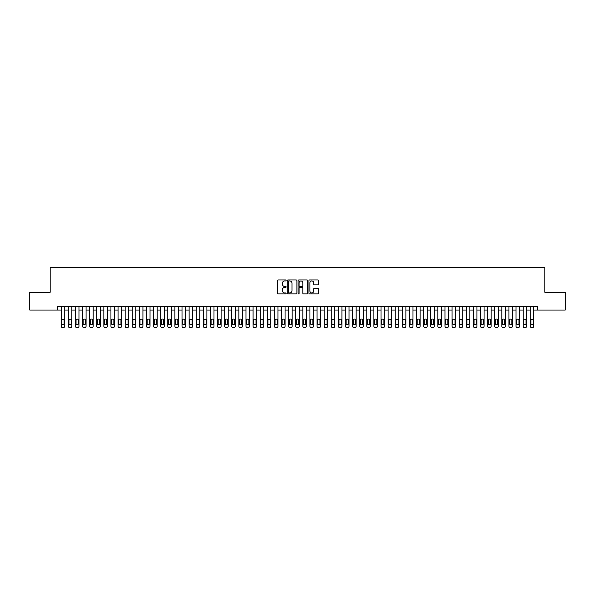 <?xml version="1.0" encoding="UTF-8"?>
<svg xmlns="http://www.w3.org/2000/svg" width="595" height="595" viewBox="0 0 595 595"><rect width="100%" height="100%" fill="white"/><g stroke="black" fill="none" stroke-linecap="round" stroke-linejoin="round"><path stroke-width="0.89" d="M286.128 280.461A0.491 0.491 0 0 0 285.645 279.97L278.229 279.97A0.699 0.699 0 0 0 277.53 280.669L277.53 293.223A0.699 0.699 0 0 0 278.229 293.923L285.645 293.923A0.491 0.491 0 0 0 286.128 293.432A0.491 0.491 0 0 0 285.645 292.948L284.685 292.948A2.231 2.231 0 0 1 282.447 290.717L282.447 289.668A2.231 2.231 0 0 1 284.685 287.437L285.645 287.437A0.491 0.491 0 0 0 286.128 286.946A0.491 0.491 0 0 0 285.645 286.455L284.685 286.455A2.231 2.231 0 0 1 282.447 284.224L282.447 283.183A2.231 2.231 0 0 1 284.685 280.944L285.645 280.944A0.491 0.491 0 0 0 286.128 280.461M317.886 284.886A0.699 0.699 0 0 0 318.585 284.194L318.585 280.669A0.699 0.699 0 0 0 317.886 279.97L309.653 279.97A0.699 0.699 0 0 0 308.961 280.669L308.961 293.223A0.699 0.699 0 0 0 309.653 293.923L317.886 293.923A0.699 0.699 0 0 0 318.585 293.223L318.585 288.969A0.699 0.699 0 0 0 317.886 288.27L314.361 288.27A0.699 0.699 0 0 0 313.669 288.969L313.669 291.081A1.867 1.867 0 0 1 311.802 292.948A1.867 1.867 0 0 1 309.936 291.081L309.936 282.811A1.867 1.867 0 0 1 311.802 280.944A1.867 1.867 0 0 1 313.669 282.811L313.669 284.194A0.699 0.699 0 0 0 314.361 284.886L317.886 284.886M57.641 310.047L29.75 310.047L29.75 292.279L50.181 292.279L50.181 267.4L544.819 267.4L544.819 292.279L565.25 292.279L565.25 310.047L537.359 310.047L537.359 306.492L57.641 306.492L57.641 310.047L61.196 310.047M296.89 280.669A0.699 0.699 0 0 0 296.191 279.97L287.958 279.97A0.699 0.699 0 0 0 287.266 280.669L287.266 293.223A0.699 0.699 0 0 0 287.958 293.923L296.191 293.923A0.699 0.699 0 0 0 296.89 293.223L296.89 280.669M298.809 279.97L307.042 279.97A0.699 0.699 0 0 1 307.734 280.669L307.734 293.223A0.699 0.699 0 0 1 307.042 293.923L303.517 293.923A0.699 0.699 0 0 1 302.818 293.223L302.818 288.129A0.699 0.699 0 0 0 302.119 287.437L299.783 287.437A0.699 0.699 0 0 0 299.084 288.129L299.084 293.432A0.491 0.491 0 0 1 298.601 293.923A0.491 0.491 0 0 1 298.11 293.432L298.11 280.669A0.699 0.699 0 0 1 298.809 279.97M64.751 306.492L64.751 326.179L64.751 310.047L68.306 310.047M71.861 306.492L71.861 326.179L71.861 310.047L75.409 310.047M78.964 306.492L78.964 326.179L78.964 310.047L82.519 310.047M86.074 306.492L86.074 326.179L86.074 310.047L89.622 310.047M93.177 306.492L93.177 326.179L93.177 310.047L96.732 310.047M100.287 306.492L100.287 326.179L100.287 310.047L103.842 310.047M107.39 306.492L107.39 326.179L107.39 310.047L110.945 310.047M114.5 306.492L114.5 326.179L114.5 310.047L118.055 310.047M121.603 306.492L121.603 326.179L121.603 310.047L125.158 310.047M128.713 306.492L128.713 326.179L128.713 310.047L132.269 310.047M135.816 306.492L135.816 326.179L135.816 310.047L139.371 310.047M142.926 306.492L142.926 326.179L142.926 310.047L146.482 310.047M150.037 306.492L150.037 326.179L150.037 310.047L153.584 310.047M157.139 306.492L157.139 326.179L157.139 310.047L160.695 310.047M164.25 306.492L164.25 326.179L164.25 310.047L167.797 310.047M171.353 306.492L171.353 326.179L171.353 310.047L174.908 310.047M178.463 306.492L178.463 326.179L178.463 310.047L182.011 310.047M185.566 306.492L185.566 326.179L185.566 310.047L189.121 310.047M192.676 306.492L192.676 326.179L192.676 310.047L196.231 310.047M199.779 306.492L199.779 326.179L199.779 310.047L203.334 310.047M206.889 306.492L206.889 326.179L206.889 310.047L210.444 310.047M213.992 306.492L213.992 326.179L213.992 310.047L217.547 310.047M221.102 306.492L221.102 326.179L221.102 310.047L224.657 310.047M228.205 306.492L228.205 326.179L228.205 310.047L231.76 310.047M235.315 306.492L235.315 326.179L235.315 310.047L238.87 310.047M242.425 306.492L242.425 326.179L242.425 310.047L245.973 310.047M249.528 306.492L249.528 326.179L249.528 310.047L253.083 310.047M256.638 306.492L256.638 326.179L256.638 310.047L260.186 310.047M263.741 306.492L263.741 326.179L263.741 310.047L267.296 310.047M270.851 306.492L270.851 326.179L270.851 310.047L274.399 310.047M277.954 306.492L277.954 326.179L277.954 310.047L281.509 310.047M285.065 306.492L285.065 326.179L285.065 310.047L288.62 310.047M292.167 306.492L292.167 326.179L292.167 310.047L295.722 310.047M299.278 306.492L299.278 326.179L299.278 310.047L302.833 310.047M306.38 306.492L306.38 326.179L306.38 310.047L309.936 310.047M313.491 306.492L313.491 326.179L313.491 310.047L317.046 310.047M320.601 306.492L320.601 326.179L320.601 310.047L324.149 310.047M327.704 306.492L327.704 326.179L327.704 310.047L331.259 310.047M334.814 306.492L334.814 326.179L334.814 310.047L338.362 310.047M341.917 306.492L341.917 326.179L341.917 310.047L345.472 310.047M349.027 306.492L349.027 326.179L349.027 310.047L352.575 310.047M356.13 306.492L356.13 326.179L356.13 310.047L359.685 310.047M363.24 306.492L363.24 326.179L363.24 310.047L366.795 310.047M370.343 306.492L370.343 326.179L370.343 310.047L373.898 310.047M377.453 306.492L377.453 326.179L377.453 310.047L381.008 310.047M384.556 306.492L384.556 326.179L384.556 310.047L388.111 310.047M391.666 306.492L391.666 326.179L391.666 310.047L395.221 310.047M398.769 306.492L398.769 326.179L398.769 310.047L402.324 310.047M405.879 306.492L405.879 326.179L405.879 310.047L409.434 310.047M412.989 306.492L412.989 326.179L412.989 310.047L416.537 310.047M420.092 306.492L420.092 326.179L420.092 310.047L423.647 310.047M427.203 306.492L427.203 326.179L427.203 310.047L430.75 310.047M434.305 306.492L434.305 326.179L434.305 310.047L437.861 310.047M441.416 306.492L441.416 326.179L441.416 310.047L444.963 310.047M448.518 306.492L448.518 326.179L448.518 310.047L452.074 310.047M455.629 306.492L455.629 326.179L455.629 310.047L459.184 310.047M462.731 306.492L462.731 326.179L462.731 310.047L466.287 310.047M469.842 306.492L469.842 326.179L469.842 310.047L473.397 310.047M476.945 306.492L476.945 326.179L476.945 310.047L480.5 310.047M484.055 306.492L484.055 326.179L484.055 310.047L487.61 310.047M491.158 306.492L491.158 326.179L491.158 310.047L494.713 310.047M498.268 306.492L498.268 326.179L498.268 310.047L501.823 310.047M505.378 306.492L505.378 326.179L505.378 310.047L508.926 310.047M512.481 306.492L512.481 326.179L512.481 310.047L516.036 310.047M519.591 306.492L519.591 326.179L519.591 310.047L523.139 310.047M526.694 306.492L526.694 326.179L526.694 310.047L530.249 310.047M533.804 306.492L533.804 326.179L533.804 310.047L537.359 310.047M288.731 280.944A0.491 0.491 0 0 0 288.24 281.435L288.24 292.457A0.491 0.491 0 0 0 288.731 292.948L289.743 292.948A2.231 2.231 0 0 0 291.974 290.717L291.974 283.183A2.231 2.231 0 0 0 289.743 280.944L288.731 280.944M302.818 282.848A1.867 1.867 0 0 0 300.951 280.981A1.867 1.867 0 0 0 299.084 282.848L299.084 285.764A0.699 0.699 0 0 0 299.783 286.455L302.119 286.455A0.699 0.699 0 0 0 302.818 285.764L302.818 282.848M61.835 323.62A1.138 1.138 90 0 0 62.973 324.751A1.138 1.138 90 0 0 64.111 323.62A1.138 1.138 -90 0 1 62.973 324.751A1.138 1.138 -90 0 1 61.835 323.62L61.835 320.207A1.138 1.138 -90 0 1 62.973 319.069A1.138 1.138 -90 0 1 64.111 320.207A1.138 1.138 90 0 0 62.973 319.069A1.138 1.138 90 0 0 61.835 320.207M61.196 306.492L61.196 326.179A1.421 1.421 90 0 0 62.616 327.6L63.33 327.6A1.421 1.421 90 0 0 64.751 326.179M64.111 320.207L64.111 323.62M62.616 327.6L63.33 327.6M68.946 323.62A1.138 1.138 90 0 0 70.084 324.751A1.138 1.138 90 0 0 71.222 323.62A1.138 1.138 -90 0 1 70.084 324.751A1.138 1.138 -90 0 1 68.946 323.62L68.946 320.207A1.138 1.138 -90 0 1 70.084 319.069A1.138 1.138 -90 0 1 71.222 320.207A1.138 1.138 90 0 0 70.084 319.069A1.138 1.138 90 0 0 68.946 320.207M68.306 306.492L68.306 326.179A1.421 1.421 90 0 0 69.727 327.6L70.433 327.6A1.421 1.421 90 0 0 71.861 326.179M76.048 323.62A1.138 1.138 90 0 0 77.186 324.751A1.138 1.138 90 0 0 78.324 323.62A1.138 1.138 -90 0 1 77.186 324.751A1.138 1.138 -90 0 1 76.048 323.62L76.048 320.207A1.138 1.138 -90 0 1 77.186 319.069A1.138 1.138 -90 0 1 78.324 320.207A1.138 1.138 90 0 0 77.186 319.069A1.138 1.138 90 0 0 76.048 320.207M75.409 306.492L75.409 326.179A1.421 1.421 90 0 0 76.829 327.6L77.543 327.6A1.421 1.421 90 0 0 78.964 326.179M83.159 323.62A1.138 1.138 90 0 0 84.297 324.751A1.138 1.138 90 0 0 85.435 323.62A1.138 1.138 -90 0 1 84.297 324.751A1.138 1.138 -90 0 1 83.159 323.62L83.159 320.207A1.138 1.138 -90 0 1 84.297 319.069A1.138 1.138 -90 0 1 85.435 320.207A1.138 1.138 90 0 0 84.297 319.069A1.138 1.138 90 0 0 83.159 320.207M82.519 306.492L82.519 326.179A1.421 1.421 90 0 0 83.94 327.6L84.654 327.6A1.421 1.421 90 0 0 86.074 326.179M90.261 323.62A1.138 1.138 90 0 0 91.399 324.751A1.138 1.138 90 0 0 92.537 323.62A1.138 1.138 -90 0 1 91.399 324.751A1.138 1.138 -90 0 1 90.261 323.62L90.261 320.207A1.138 1.138 -90 0 1 91.399 319.069A1.138 1.138 -90 0 1 92.537 320.207A1.138 1.138 90 0 0 91.399 319.069A1.138 1.138 90 0 0 90.261 320.207M89.622 306.492L89.622 326.179A1.421 1.421 90 0 0 91.05 327.6L91.756 327.6A1.421 1.421 90 0 0 93.177 326.179M71.222 320.207L71.222 323.62M69.727 327.6L70.433 327.6M78.324 320.207L78.324 323.62M76.829 327.6L77.543 327.6M85.435 320.207L85.435 323.62M83.94 327.6L84.654 327.6M92.537 320.207L92.537 323.62M91.05 327.6L91.756 327.6M97.372 323.62A1.138 1.138 90 0 0 98.51 324.751A1.138 1.138 90 0 0 99.648 323.62A1.138 1.138 -90 0 1 98.51 324.751A1.138 1.138 -90 0 1 97.372 323.62L97.372 320.207A1.138 1.138 -90 0 1 98.51 319.069A1.138 1.138 -90 0 1 99.648 320.207A1.138 1.138 90 0 0 98.51 319.069A1.138 1.138 90 0 0 97.372 320.207M96.732 306.492L96.732 326.179A1.421 1.421 90 0 0 98.153 327.6L98.867 327.6A1.421 1.421 90 0 0 100.287 326.179M99.648 320.207L99.648 323.62M98.153 327.6L98.867 327.6M104.482 323.62A1.138 1.138 90 0 0 105.612 324.751A1.138 1.138 90 0 0 106.75 323.62A1.138 1.138 -90 0 1 105.612 324.751A1.138 1.138 -90 0 1 104.482 323.62L104.482 320.207A1.138 1.138 -90 0 1 105.612 319.069A1.138 1.138 -90 0 1 106.75 320.207A1.138 1.138 90 0 0 105.612 319.069A1.138 1.138 90 0 0 104.482 320.207M103.842 306.492L103.842 326.179A1.421 1.421 90 0 0 105.263 327.6L105.969 327.6A1.421 1.421 90 0 0 107.39 326.179M111.585 323.62A1.138 1.138 90 0 0 112.723 324.751A1.138 1.138 90 0 0 113.861 323.62A1.138 1.138 -90 0 1 112.723 324.751A1.138 1.138 -90 0 1 111.585 323.62L111.585 320.207A1.138 1.138 -90 0 1 112.723 319.069A1.138 1.138 -90 0 1 113.861 320.207A1.138 1.138 90 0 0 112.723 319.069A1.138 1.138 90 0 0 111.585 320.207M110.945 306.492L110.945 326.179A1.421 1.421 90 0 0 112.366 327.6L113.08 327.6A1.421 1.421 90 0 0 114.5 326.179M118.695 323.62A1.138 1.138 90 0 0 119.826 324.751A1.138 1.138 90 0 0 120.963 323.62A1.138 1.138 -90 0 1 119.826 324.751A1.138 1.138 -90 0 1 118.695 323.62L118.695 320.207A1.138 1.138 -90 0 1 119.826 319.069A1.138 1.138 -90 0 1 120.963 320.207A1.138 1.138 90 0 0 119.826 319.069A1.138 1.138 90 0 0 118.695 320.207M118.055 306.492L118.055 326.179A1.421 1.421 90 0 0 119.476 327.6L120.183 327.6A1.421 1.421 90 0 0 121.603 326.179M125.798 323.62A1.138 1.138 90 0 0 126.936 324.751A1.138 1.138 90 0 0 128.074 323.62A1.138 1.138 -90 0 1 126.936 324.751A1.138 1.138 -90 0 1 125.798 323.62L125.798 320.207A1.138 1.138 -90 0 1 126.936 319.069A1.138 1.138 -90 0 1 128.074 320.207A1.138 1.138 90 0 0 126.936 319.069A1.138 1.138 90 0 0 125.798 320.207M125.158 306.492L125.158 326.179A1.421 1.421 90 0 0 126.579 327.6L127.293 327.6A1.421 1.421 90 0 0 128.713 326.179M132.908 323.62A1.138 1.138 90 0 0 134.046 324.751A1.138 1.138 90 0 0 135.177 323.62A1.138 1.138 -90 0 1 134.046 324.751A1.138 1.138 -90 0 1 132.908 323.62L132.908 320.207A1.138 1.138 -90 0 1 134.046 319.069A1.138 1.138 -90 0 1 135.177 320.207A1.138 1.138 90 0 0 134.046 319.069A1.138 1.138 90 0 0 132.908 320.207M132.269 306.492L132.269 326.179A1.421 1.421 90 0 0 133.689 327.6L134.396 327.6A1.421 1.421 90 0 0 135.816 326.179M106.75 320.207L106.75 323.62M105.263 327.6L105.969 327.6M113.861 320.207L113.861 323.62M112.366 327.6L113.08 327.6M120.963 320.207L120.963 323.62M119.476 327.6L120.183 327.6M128.074 320.207L128.074 323.62M126.579 327.6L127.293 327.6M135.177 320.207L135.177 323.62M133.689 327.6L134.396 327.6M140.011 323.62A1.138 1.138 90 0 0 141.149 324.751A1.138 1.138 90 0 0 142.287 323.62A1.138 1.138 -90 0 1 141.149 324.751A1.138 1.138 -90 0 1 140.011 323.62L140.011 320.207A1.138 1.138 -90 0 1 141.149 319.069A1.138 1.138 -90 0 1 142.287 320.207A1.138 1.138 90 0 0 141.149 319.069A1.138 1.138 90 0 0 140.011 320.207M139.371 306.492L139.371 326.179A1.421 1.421 90 0 0 140.792 327.6L141.506 327.6A1.421 1.421 90 0 0 142.926 326.179M142.287 320.207L142.287 323.62M140.792 327.6L141.506 327.6M147.121 323.62A1.138 1.138 90 0 0 148.259 324.751A1.138 1.138 90 0 0 149.397 323.62A1.138 1.138 -90 0 1 148.259 324.751A1.138 1.138 -90 0 1 147.121 323.62L147.121 320.207A1.138 1.138 -90 0 1 148.259 319.069A1.138 1.138 -90 0 1 149.397 320.207A1.138 1.138 90 0 0 148.259 319.069A1.138 1.138 90 0 0 147.121 320.207M146.482 306.492L146.482 326.179A1.421 1.421 90 0 0 147.902 327.6L148.609 327.6A1.421 1.421 90 0 0 150.037 326.179M149.397 320.207L149.397 323.62M147.902 327.6L148.609 327.6M154.224 323.62A1.138 1.138 90 0 0 155.362 324.751A1.138 1.138 90 0 0 156.5 323.62A1.138 1.138 -90 0 1 155.362 324.751A1.138 1.138 -90 0 1 154.224 323.62L154.224 320.207A1.138 1.138 -90 0 1 155.362 319.069A1.138 1.138 -90 0 1 156.5 320.207A1.138 1.138 90 0 0 155.362 319.069A1.138 1.138 90 0 0 154.224 320.207M153.584 306.492L153.584 326.179A1.421 1.421 90 0 0 155.005 327.6L155.719 327.6A1.421 1.421 90 0 0 157.139 326.179M156.5 320.207L156.5 323.62M155.005 327.6L155.719 327.6M161.334 323.62A1.138 1.138 90 0 0 162.472 324.751A1.138 1.138 90 0 0 163.61 323.62A1.138 1.138 -90 0 1 162.472 324.751A1.138 1.138 -90 0 1 161.334 323.62L161.334 320.207A1.138 1.138 -90 0 1 162.472 319.069A1.138 1.138 -90 0 1 163.61 320.207A1.138 1.138 90 0 0 162.472 319.069A1.138 1.138 90 0 0 161.334 320.207M160.695 306.492L160.695 326.179A1.421 1.421 90 0 0 162.115 327.6L162.829 327.6A1.421 1.421 90 0 0 164.25 326.179M163.61 320.207L163.61 323.62M162.115 327.6L162.829 327.6M168.437 323.62A1.138 1.138 90 0 0 169.575 324.751A1.138 1.138 90 0 0 170.713 323.62A1.138 1.138 -90 0 1 169.575 324.751A1.138 1.138 -90 0 1 168.437 323.62L168.437 320.207A1.138 1.138 -90 0 1 169.575 319.069A1.138 1.138 -90 0 1 170.713 320.207A1.138 1.138 90 0 0 169.575 319.069A1.138 1.138 90 0 0 168.437 320.207M167.797 306.492L167.797 326.179A1.421 1.421 90 0 0 169.218 327.6L169.932 327.6A1.421 1.421 90 0 0 171.353 326.179M170.713 320.207L170.713 323.62M169.218 327.6L169.932 327.6M175.547 323.62A1.138 1.138 90 0 0 176.685 324.751A1.138 1.138 90 0 0 177.823 323.62A1.138 1.138 -90 0 1 176.685 324.751A1.138 1.138 -90 0 1 175.547 323.62L175.547 320.207A1.138 1.138 -90 0 1 176.685 319.069A1.138 1.138 -90 0 1 177.823 320.207A1.138 1.138 90 0 0 176.685 319.069A1.138 1.138 90 0 0 175.547 320.207M174.908 306.492L174.908 326.179A1.421 1.421 90 0 0 176.328 327.6L177.042 327.6A1.421 1.421 90 0 0 178.463 326.179M177.823 320.207L177.823 323.62M176.328 327.6L177.042 327.6M182.65 323.62A1.138 1.138 90 0 0 183.788 324.751A1.138 1.138 90 0 0 184.926 323.62A1.138 1.138 -90 0 1 183.788 324.751A1.138 1.138 -90 0 1 182.65 323.62L182.65 320.207A1.138 1.138 -90 0 1 183.788 319.069A1.138 1.138 -90 0 1 184.926 320.207A1.138 1.138 90 0 0 183.788 319.069A1.138 1.138 90 0 0 182.65 320.207M182.011 306.492L182.011 326.179A1.421 1.421 90 0 0 183.439 327.6L184.145 327.6A1.421 1.421 90 0 0 185.566 326.179M189.76 323.62A1.138 1.138 90 0 0 190.898 324.751A1.138 1.138 90 0 0 192.036 323.62A1.138 1.138 -90 0 1 190.898 324.751A1.138 1.138 -90 0 1 189.76 323.62L189.76 320.207A1.138 1.138 -90 0 1 190.898 319.069A1.138 1.138 -90 0 1 192.036 320.207A1.138 1.138 90 0 0 190.898 319.069A1.138 1.138 90 0 0 189.76 320.207M189.121 306.492L189.121 326.179A1.421 1.421 90 0 0 190.541 327.6L191.255 327.6A1.421 1.421 90 0 0 192.676 326.179M196.871 323.62A1.138 1.138 90 0 0 198.001 324.751A1.138 1.138 90 0 0 199.139 323.62A1.138 1.138 -90 0 1 198.001 324.751A1.138 1.138 -90 0 1 196.871 323.62L196.871 320.207A1.138 1.138 -90 0 1 198.001 319.069A1.138 1.138 -90 0 1 199.139 320.207A1.138 1.138 90 0 0 198.001 319.069A1.138 1.138 90 0 0 196.871 320.207M196.231 306.492L196.231 326.179A1.421 1.421 90 0 0 197.652 327.6L198.358 327.6A1.421 1.421 90 0 0 199.779 326.179M203.973 323.62A1.138 1.138 90 0 0 205.111 324.751A1.138 1.138 90 0 0 206.249 323.62A1.138 1.138 -90 0 1 205.111 324.751A1.138 1.138 -90 0 1 203.973 323.62L203.973 320.207A1.138 1.138 -90 0 1 205.111 319.069A1.138 1.138 -90 0 1 206.249 320.207A1.138 1.138 90 0 0 205.111 319.069A1.138 1.138 90 0 0 203.973 320.207M203.334 306.492L203.334 326.179A1.421 1.421 90 0 0 204.754 327.6L205.468 327.6A1.421 1.421 90 0 0 206.889 326.179M211.084 323.62A1.138 1.138 90 0 0 212.222 324.751A1.138 1.138 90 0 0 213.352 323.62A1.138 1.138 -90 0 1 212.222 324.751A1.138 1.138 -90 0 1 211.084 323.62L211.084 320.207A1.138 1.138 -90 0 1 212.222 319.069A1.138 1.138 -90 0 1 213.352 320.207A1.138 1.138 90 0 0 212.222 319.069A1.138 1.138 90 0 0 211.084 320.207M210.444 306.492L210.444 326.179A1.421 1.421 90 0 0 211.865 327.6L212.571 327.6A1.421 1.421 90 0 0 213.992 326.179M218.187 323.62A1.138 1.138 90 0 0 219.324 324.751A1.138 1.138 90 0 0 220.462 323.62A1.138 1.138 -90 0 1 219.324 324.751A1.138 1.138 -90 0 1 218.187 323.62L218.187 320.207A1.138 1.138 -90 0 1 219.324 319.069A1.138 1.138 -90 0 1 220.462 320.207A1.138 1.138 90 0 0 219.324 319.069A1.138 1.138 90 0 0 218.187 320.207M217.547 306.492L217.547 326.179A1.421 1.421 90 0 0 218.967 327.6L219.681 327.6A1.421 1.421 90 0 0 221.102 326.179M225.297 323.62A1.138 1.138 90 0 0 226.435 324.751A1.138 1.138 90 0 0 227.565 323.62A1.138 1.138 -90 0 1 226.435 324.751A1.138 1.138 -90 0 1 225.297 323.62L225.297 320.207A1.138 1.138 -90 0 1 226.435 319.069A1.138 1.138 -90 0 1 227.565 320.207A1.138 1.138 90 0 0 226.435 319.069A1.138 1.138 90 0 0 225.297 320.207M224.657 306.492L224.657 326.179A1.421 1.421 90 0 0 226.078 327.6L226.784 327.6A1.421 1.421 90 0 0 228.205 326.179M232.4 323.62A1.138 1.138 90 0 0 233.537 324.751A1.138 1.138 90 0 0 234.675 323.62A1.138 1.138 -90 0 1 233.537 324.751A1.138 1.138 -90 0 1 232.4 323.62L232.4 320.207A1.138 1.138 -90 0 1 233.537 319.069A1.138 1.138 -90 0 1 234.675 320.207A1.138 1.138 90 0 0 233.537 319.069A1.138 1.138 90 0 0 232.4 320.207M231.76 306.492L231.76 326.179A1.421 1.421 90 0 0 233.18 327.6L233.895 327.6A1.421 1.421 90 0 0 235.315 326.179M239.51 323.62A1.138 1.138 90 0 0 240.648 324.751A1.138 1.138 90 0 0 241.786 323.62A1.138 1.138 -90 0 1 240.648 324.751A1.138 1.138 -90 0 1 239.51 323.62L239.51 320.207A1.138 1.138 -90 0 1 240.648 319.069A1.138 1.138 -90 0 1 241.786 320.207A1.138 1.138 90 0 0 240.648 319.069A1.138 1.138 90 0 0 239.51 320.207M238.87 306.492L238.87 326.179A1.421 1.421 90 0 0 240.291 327.6L240.997 327.6A1.421 1.421 90 0 0 242.425 326.179M246.613 323.62A1.138 1.138 90 0 0 247.751 324.751A1.138 1.138 90 0 0 248.888 323.62A1.138 1.138 -90 0 1 247.751 324.751A1.138 1.138 -90 0 1 246.613 323.62L246.613 320.207A1.138 1.138 -90 0 1 247.751 319.069A1.138 1.138 -90 0 1 248.888 320.207A1.138 1.138 90 0 0 247.751 319.069A1.138 1.138 90 0 0 246.613 320.207M245.973 306.492L245.973 326.179A1.421 1.421 90 0 0 247.394 327.6L248.108 327.6A1.421 1.421 90 0 0 249.528 326.179M253.723 323.62A1.138 1.138 90 0 0 254.861 324.751A1.138 1.138 90 0 0 255.999 323.62A1.138 1.138 -90 0 1 254.861 324.751A1.138 1.138 -90 0 1 253.723 323.62L253.723 320.207A1.138 1.138 -90 0 1 254.861 319.069A1.138 1.138 -90 0 1 255.999 320.207A1.138 1.138 90 0 0 254.861 319.069A1.138 1.138 90 0 0 253.723 320.207M253.083 306.492L253.083 326.179A1.421 1.421 90 0 0 254.504 327.6L255.218 327.6A1.421 1.421 90 0 0 256.638 326.179M260.826 323.62A1.138 1.138 90 0 0 261.964 324.751A1.138 1.138 90 0 0 263.102 323.62A1.138 1.138 -90 0 1 261.964 324.751A1.138 1.138 -90 0 1 260.826 323.62L260.826 320.207A1.138 1.138 -90 0 1 261.964 319.069A1.138 1.138 -90 0 1 263.102 320.207A1.138 1.138 90 0 0 261.964 319.069A1.138 1.138 90 0 0 260.826 320.207M260.186 306.492L260.186 326.179A1.421 1.421 90 0 0 261.614 327.6L262.321 327.6A1.421 1.421 90 0 0 263.741 326.179M267.936 323.62A1.138 1.138 90 0 0 269.074 324.751A1.138 1.138 90 0 0 270.212 323.62A1.138 1.138 -90 0 1 269.074 324.751A1.138 1.138 -90 0 1 267.936 323.62L267.936 320.207A1.138 1.138 -90 0 1 269.074 319.069A1.138 1.138 -90 0 1 270.212 320.207A1.138 1.138 90 0 0 269.074 319.069A1.138 1.138 90 0 0 267.936 320.207M267.296 306.492L267.296 326.179A1.421 1.421 90 0 0 268.717 327.6L269.431 327.6A1.421 1.421 90 0 0 270.851 326.179M275.039 323.62A1.138 1.138 90 0 0 276.177 324.751A1.138 1.138 90 0 0 277.315 323.62A1.138 1.138 -90 0 1 276.177 324.751A1.138 1.138 -90 0 1 275.039 323.62L275.039 320.207A1.138 1.138 -90 0 1 276.177 319.069A1.138 1.138 -90 0 1 277.315 320.207A1.138 1.138 90 0 0 276.177 319.069A1.138 1.138 90 0 0 275.039 320.207M274.399 306.492L274.399 326.179A1.421 1.421 90 0 0 275.827 327.6L276.534 327.6A1.421 1.421 90 0 0 277.954 326.179M282.149 323.62A1.138 1.138 90 0 0 283.287 324.751A1.138 1.138 90 0 0 284.425 323.62A1.138 1.138 -90 0 1 283.287 324.751A1.138 1.138 -90 0 1 282.149 323.62L282.149 320.207A1.138 1.138 -90 0 1 283.287 319.069A1.138 1.138 -90 0 1 284.425 320.207A1.138 1.138 90 0 0 283.287 319.069A1.138 1.138 90 0 0 282.149 320.207M281.509 306.492L281.509 326.179A1.421 1.421 90 0 0 282.93 327.6L283.644 327.6A1.421 1.421 90 0 0 285.065 326.179M289.259 323.62A1.138 1.138 90 0 0 290.39 324.751A1.138 1.138 90 0 0 291.528 323.62A1.138 1.138 -90 0 1 290.39 324.751A1.138 1.138 -90 0 1 289.259 323.62L289.259 320.207A1.138 1.138 -90 0 1 290.39 319.069A1.138 1.138 -90 0 1 291.528 320.207A1.138 1.138 90 0 0 290.39 319.069A1.138 1.138 90 0 0 289.259 320.207M288.62 306.492L288.62 326.179A1.421 1.421 90 0 0 290.04 327.6L290.747 327.6A1.421 1.421 90 0 0 292.167 326.179M296.362 323.62A1.138 1.138 90 0 0 297.5 324.751A1.138 1.138 90 0 0 298.638 323.62A1.138 1.138 -90 0 1 297.5 324.751A1.138 1.138 -90 0 1 296.362 323.62L296.362 320.207A1.138 1.138 -90 0 1 297.5 319.069A1.138 1.138 -90 0 1 298.638 320.207A1.138 1.138 90 0 0 297.5 319.069A1.138 1.138 90 0 0 296.362 320.207M295.722 306.492L295.722 326.179A1.421 1.421 90 0 0 297.143 327.6L297.857 327.6A1.421 1.421 90 0 0 299.278 326.179M303.472 323.62A1.138 1.138 90 0 0 304.61 324.751A1.138 1.138 90 0 0 305.741 323.62A1.138 1.138 -90 0 1 304.61 324.751A1.138 1.138 -90 0 1 303.472 323.62L303.472 320.207A1.138 1.138 -90 0 1 304.61 319.069A1.138 1.138 -90 0 1 305.741 320.207A1.138 1.138 90 0 0 304.61 319.069A1.138 1.138 90 0 0 303.472 320.207M302.833 306.492L302.833 326.179A1.421 1.421 90 0 0 304.253 327.6L304.96 327.6A1.421 1.421 90 0 0 306.38 326.179M184.926 320.207L184.926 323.62M183.439 327.6L184.145 327.6M192.036 320.207L192.036 323.62M190.541 327.6L191.255 327.6M199.139 320.207L199.139 323.62M197.652 327.6L198.358 327.6M206.249 320.207L206.249 323.62M204.754 327.6L205.468 327.6M213.352 320.207L213.352 323.62M211.865 327.6L212.571 327.6M220.462 320.207L220.462 323.62M218.967 327.6L219.681 327.6M227.565 320.207L227.565 323.62M226.078 327.6L226.784 327.6M234.675 320.207L234.675 323.62M233.18 327.6L233.895 327.6M241.786 320.207L241.786 323.62M240.291 327.6L240.997 327.6M248.888 320.207L248.888 323.62M247.394 327.6L248.108 327.6M255.999 320.207L255.999 323.62M254.504 327.6L255.218 327.6M263.102 320.207L263.102 323.62M261.614 327.6L262.321 327.6M270.212 320.207L270.212 323.62M268.717 327.6L269.431 327.6M277.315 320.207L277.315 323.62M275.827 327.6L276.534 327.6M284.425 320.207L284.425 323.62M282.93 327.6L283.644 327.6M291.528 320.207L291.528 323.62M290.04 327.6L290.747 327.6M298.638 320.207L298.638 323.62M297.143 327.6L297.857 327.6M305.741 320.207L305.741 323.62M304.253 327.6L304.96 327.6M310.575 323.62A1.138 1.138 90 0 0 311.713 324.751A1.138 1.138 90 0 0 312.851 323.62A1.138 1.138 -90 0 1 311.713 324.751A1.138 1.138 -90 0 1 310.575 323.62L310.575 320.207A1.138 1.138 -90 0 1 311.713 319.069A1.138 1.138 -90 0 1 312.851 320.207A1.138 1.138 90 0 0 311.713 319.069A1.138 1.138 90 0 0 310.575 320.207M309.936 306.492L309.936 326.179A1.421 1.421 90 0 0 311.356 327.6L312.07 327.6A1.421 1.421 90 0 0 313.491 326.179M317.685 323.62A1.138 1.138 90 0 0 318.823 324.751A1.138 1.138 90 0 0 319.961 323.62A1.138 1.138 -90 0 1 318.823 324.751A1.138 1.138 -90 0 1 317.685 323.62L317.685 320.207A1.138 1.138 -90 0 1 318.823 319.069A1.138 1.138 -90 0 1 319.961 320.207A1.138 1.138 90 0 0 318.823 319.069A1.138 1.138 90 0 0 317.685 320.207M317.046 306.492L317.046 326.179A1.421 1.421 90 0 0 318.466 327.6L319.173 327.6A1.421 1.421 90 0 0 320.601 326.179M324.788 323.62A1.138 1.138 90 0 0 325.926 324.751A1.138 1.138 90 0 0 327.064 323.62A1.138 1.138 -90 0 1 325.926 324.751A1.138 1.138 -90 0 1 324.788 323.62L324.788 320.207A1.138 1.138 -90 0 1 325.926 319.069A1.138 1.138 -90 0 1 327.064 320.207A1.138 1.138 90 0 0 325.926 319.069A1.138 1.138 90 0 0 324.788 320.207M324.149 306.492L324.149 326.179A1.421 1.421 90 0 0 325.569 327.6L326.283 327.6A1.421 1.421 90 0 0 327.704 326.179M331.898 323.62A1.138 1.138 90 0 0 333.036 324.751A1.138 1.138 90 0 0 334.174 323.62A1.138 1.138 -90 0 1 333.036 324.751A1.138 1.138 -90 0 1 331.898 323.62L331.898 320.207A1.138 1.138 -90 0 1 333.036 319.069A1.138 1.138 -90 0 1 334.174 320.207A1.138 1.138 90 0 0 333.036 319.069A1.138 1.138 90 0 0 331.898 320.207M331.259 306.492L331.259 326.179A1.421 1.421 90 0 0 332.679 327.6L333.386 327.6A1.421 1.421 90 0 0 334.814 326.179M339.001 323.62A1.138 1.138 90 0 0 340.139 324.751A1.138 1.138 90 0 0 341.277 323.62A1.138 1.138 -90 0 1 340.139 324.751A1.138 1.138 -90 0 1 339.001 323.62L339.001 320.207A1.138 1.138 -90 0 1 340.139 319.069A1.138 1.138 -90 0 1 341.277 320.207A1.138 1.138 90 0 0 340.139 319.069A1.138 1.138 90 0 0 339.001 320.207M338.362 306.492L338.362 326.179A1.421 1.421 90 0 0 339.782 327.6L340.496 327.6A1.421 1.421 90 0 0 341.917 326.179M346.112 323.62A1.138 1.138 90 0 0 347.249 324.751A1.138 1.138 90 0 0 348.387 323.62A1.138 1.138 -90 0 1 347.249 324.751A1.138 1.138 -90 0 1 346.112 323.62L346.112 320.207A1.138 1.138 -90 0 1 347.249 319.069A1.138 1.138 -90 0 1 348.387 320.207A1.138 1.138 90 0 0 347.249 319.069A1.138 1.138 90 0 0 346.112 320.207M345.472 306.492L345.472 326.179A1.421 1.421 90 0 0 346.892 327.6L347.606 327.6A1.421 1.421 90 0 0 349.027 326.179M353.214 323.62A1.138 1.138 90 0 0 354.352 324.751A1.138 1.138 90 0 0 355.49 323.62A1.138 1.138 -90 0 1 354.352 324.751A1.138 1.138 -90 0 1 353.214 323.62L353.214 320.207A1.138 1.138 -90 0 1 354.352 319.069A1.138 1.138 -90 0 1 355.49 320.207A1.138 1.138 90 0 0 354.352 319.069A1.138 1.138 90 0 0 353.214 320.207M352.575 306.492L352.575 326.179A1.421 1.421 90 0 0 354.003 327.6L354.709 327.6A1.421 1.421 90 0 0 356.13 326.179M360.325 323.62A1.138 1.138 90 0 0 361.463 324.751A1.138 1.138 90 0 0 362.6 323.62A1.138 1.138 -90 0 1 361.463 324.751A1.138 1.138 -90 0 1 360.325 323.62L360.325 320.207A1.138 1.138 -90 0 1 361.463 319.069A1.138 1.138 -90 0 1 362.6 320.207A1.138 1.138 90 0 0 361.463 319.069A1.138 1.138 90 0 0 360.325 320.207M359.685 306.492L359.685 326.179A1.421 1.421 90 0 0 361.106 327.6L361.82 327.6A1.421 1.421 90 0 0 363.24 326.179M367.435 323.62A1.138 1.138 90 0 0 368.565 324.751A1.138 1.138 90 0 0 369.703 323.62A1.138 1.138 -90 0 1 368.565 324.751A1.138 1.138 -90 0 1 367.435 323.62L367.435 320.207A1.138 1.138 -90 0 1 368.565 319.069A1.138 1.138 -90 0 1 369.703 320.207A1.138 1.138 90 0 0 368.565 319.069A1.138 1.138 90 0 0 367.435 320.207M366.795 306.492L366.795 326.179A1.421 1.421 90 0 0 368.216 327.6L368.922 327.6A1.421 1.421 90 0 0 370.343 326.179M374.538 323.62A1.138 1.138 90 0 0 375.676 324.751A1.138 1.138 90 0 0 376.813 323.62A1.138 1.138 -90 0 1 375.676 324.751A1.138 1.138 -90 0 1 374.538 323.62L374.538 320.207A1.138 1.138 -90 0 1 375.676 319.069A1.138 1.138 -90 0 1 376.813 320.207A1.138 1.138 90 0 0 375.676 319.069A1.138 1.138 90 0 0 374.538 320.207M373.898 306.492L373.898 326.179A1.421 1.421 90 0 0 375.319 327.6L376.033 327.6A1.421 1.421 90 0 0 377.453 326.179M312.851 320.207L312.851 323.62M311.356 327.6L312.07 327.6M319.961 320.207L319.961 323.62M318.466 327.6L319.173 327.6M327.064 320.207L327.064 323.62M325.569 327.6L326.283 327.6M334.174 320.207L334.174 323.62M332.679 327.6L333.386 327.6M341.277 320.207L341.277 323.62M339.782 327.6L340.496 327.6M348.387 320.207L348.387 323.62M346.892 327.6L347.606 327.6M355.49 320.207L355.49 323.62M354.003 327.6L354.709 327.6M362.6 320.207L362.6 323.62M361.106 327.6L361.82 327.6M369.703 320.207L369.703 323.62M368.216 327.6L368.922 327.6M376.813 320.207L376.813 323.62M375.319 327.6L376.033 327.6M381.648 323.62A1.138 1.138 90 0 0 382.778 324.751A1.138 1.138 90 0 0 383.916 323.62A1.138 1.138 -90 0 1 382.778 324.751A1.138 1.138 -90 0 1 381.648 323.62L381.648 320.207A1.138 1.138 -90 0 1 382.778 319.069A1.138 1.138 -90 0 1 383.916 320.207A1.138 1.138 90 0 0 382.778 319.069A1.138 1.138 90 0 0 381.648 320.207M381.008 306.492L381.008 326.179A1.421 1.421 90 0 0 382.429 327.6L383.135 327.6A1.421 1.421 90 0 0 384.556 326.179M383.916 320.207L383.916 323.62M382.429 327.6L383.135 327.6M388.751 323.62A1.138 1.138 90 0 0 389.889 324.751A1.138 1.138 90 0 0 391.027 323.62A1.138 1.138 -90 0 1 389.889 324.751A1.138 1.138 -90 0 1 388.751 323.62L388.751 320.207A1.138 1.138 -90 0 1 389.889 319.069A1.138 1.138 -90 0 1 391.027 320.207A1.138 1.138 90 0 0 389.889 319.069A1.138 1.138 90 0 0 388.751 320.207M388.111 306.492L388.111 326.179A1.421 1.421 90 0 0 389.532 327.6L390.246 327.6A1.421 1.421 90 0 0 391.666 326.179M395.861 323.62A1.138 1.138 90 0 0 396.999 324.751A1.138 1.138 90 0 0 398.129 323.62A1.138 1.138 -90 0 1 396.999 324.751A1.138 1.138 -90 0 1 395.861 323.62L395.861 320.207A1.138 1.138 -90 0 1 396.999 319.069A1.138 1.138 -90 0 1 398.129 320.207A1.138 1.138 90 0 0 396.999 319.069A1.138 1.138 90 0 0 395.861 320.207M395.221 306.492L395.221 326.179A1.421 1.421 90 0 0 396.642 327.6L397.348 327.6A1.421 1.421 90 0 0 398.769 326.179M402.964 323.62A1.138 1.138 90 0 0 404.102 324.751A1.138 1.138 90 0 0 405.24 323.62A1.138 1.138 -90 0 1 404.102 324.751A1.138 1.138 -90 0 1 402.964 323.62L402.964 320.207A1.138 1.138 -90 0 1 404.102 319.069A1.138 1.138 -90 0 1 405.24 320.207A1.138 1.138 90 0 0 404.102 319.069A1.138 1.138 90 0 0 402.964 320.207M402.324 306.492L402.324 326.179A1.421 1.421 90 0 0 403.745 327.6L404.459 327.6A1.421 1.421 90 0 0 405.879 326.179M410.074 323.62A1.138 1.138 90 0 0 411.212 324.751A1.138 1.138 90 0 0 412.35 323.62A1.138 1.138 -90 0 1 411.212 324.751A1.138 1.138 -90 0 1 410.074 323.62L410.074 320.207A1.138 1.138 -90 0 1 411.212 319.069A1.138 1.138 -90 0 1 412.35 320.207A1.138 1.138 90 0 0 411.212 319.069A1.138 1.138 90 0 0 410.074 320.207M409.434 306.492L409.434 326.179A1.421 1.421 90 0 0 410.855 327.6L411.562 327.6A1.421 1.421 90 0 0 412.989 326.179M417.177 323.62A1.138 1.138 90 0 0 418.315 324.751A1.138 1.138 90 0 0 419.453 323.62A1.138 1.138 -90 0 1 418.315 324.751A1.138 1.138 -90 0 1 417.177 323.62L417.177 320.207A1.138 1.138 -90 0 1 418.315 319.069A1.138 1.138 -90 0 1 419.453 320.207A1.138 1.138 90 0 0 418.315 319.069A1.138 1.138 90 0 0 417.177 320.207M416.537 306.492L416.537 326.179A1.421 1.421 90 0 0 417.958 327.6L418.672 327.6A1.421 1.421 90 0 0 420.092 326.179M424.287 323.62A1.138 1.138 90 0 0 425.425 324.751A1.138 1.138 90 0 0 426.563 323.62A1.138 1.138 -90 0 1 425.425 324.751A1.138 1.138 -90 0 1 424.287 323.62L424.287 320.207A1.138 1.138 -90 0 1 425.425 319.069A1.138 1.138 -90 0 1 426.563 320.207A1.138 1.138 90 0 0 425.425 319.069A1.138 1.138 90 0 0 424.287 320.207M423.647 306.492L423.647 326.179A1.421 1.421 90 0 0 425.068 327.6L425.782 327.6A1.421 1.421 90 0 0 427.203 326.179M431.39 323.62A1.138 1.138 90 0 0 432.528 324.751A1.138 1.138 90 0 0 433.666 323.62A1.138 1.138 -90 0 1 432.528 324.751A1.138 1.138 -90 0 1 431.39 323.62L431.39 320.207A1.138 1.138 -90 0 1 432.528 319.069A1.138 1.138 -90 0 1 433.666 320.207A1.138 1.138 90 0 0 432.528 319.069A1.138 1.138 90 0 0 431.39 320.207M430.75 306.492L430.75 326.179A1.421 1.421 90 0 0 432.171 327.6L432.885 327.6A1.421 1.421 90 0 0 434.305 326.179M438.5 323.62A1.138 1.138 90 0 0 439.638 324.751A1.138 1.138 90 0 0 440.776 323.62A1.138 1.138 -90 0 1 439.638 324.751A1.138 1.138 -90 0 1 438.5 323.62L438.5 320.207A1.138 1.138 -90 0 1 439.638 319.069A1.138 1.138 -90 0 1 440.776 320.207A1.138 1.138 90 0 0 439.638 319.069A1.138 1.138 90 0 0 438.5 320.207M437.861 306.492L437.861 326.179A1.421 1.421 90 0 0 439.281 327.6L439.995 327.6A1.421 1.421 90 0 0 441.416 326.179M445.603 323.62A1.138 1.138 90 0 0 446.741 324.751A1.138 1.138 90 0 0 447.879 323.62A1.138 1.138 -90 0 1 446.741 324.751A1.138 1.138 -90 0 1 445.603 323.62L445.603 320.207A1.138 1.138 -90 0 1 446.741 319.069A1.138 1.138 -90 0 1 447.879 320.207A1.138 1.138 90 0 0 446.741 319.069A1.138 1.138 90 0 0 445.603 320.207M444.963 306.492L444.963 326.179A1.421 1.421 90 0 0 446.391 327.6L447.098 327.6A1.421 1.421 90 0 0 448.518 326.179M452.713 323.62A1.138 1.138 90 0 0 453.851 324.751A1.138 1.138 90 0 0 454.989 323.62A1.138 1.138 -90 0 1 453.851 324.751A1.138 1.138 -90 0 1 452.713 323.62L452.713 320.207A1.138 1.138 -90 0 1 453.851 319.069A1.138 1.138 -90 0 1 454.989 320.207A1.138 1.138 90 0 0 453.851 319.069A1.138 1.138 90 0 0 452.713 320.207M452.074 306.492L452.074 326.179A1.421 1.421 90 0 0 453.494 327.6L454.208 327.6A1.421 1.421 90 0 0 455.629 326.179M391.027 320.207L391.027 323.62M389.532 327.6L390.246 327.6M398.129 320.207L398.129 323.62M396.642 327.6L397.348 327.6M405.24 320.207L405.24 323.62M403.745 327.6L404.459 327.6M412.35 320.207L412.35 323.62M410.855 327.6L411.562 327.6M419.453 320.207L419.453 323.62M417.958 327.6L418.672 327.6M426.563 320.207L426.563 323.62M425.068 327.6L425.782 327.6M433.666 320.207L433.666 323.62M432.171 327.6L432.885 327.6M440.776 320.207L440.776 323.62M439.281 327.6L439.995 327.6M447.879 320.207L447.879 323.62M446.391 327.6L447.098 327.6M454.989 320.207L454.989 323.62M453.494 327.6L454.208 327.6M459.823 323.62A1.138 1.138 90 0 0 460.954 324.751A1.138 1.138 90 0 0 462.092 323.62A1.138 1.138 -90 0 1 460.954 324.751A1.138 1.138 -90 0 1 459.823 323.62L459.823 320.207A1.138 1.138 -90 0 1 460.954 319.069A1.138 1.138 -90 0 1 462.092 320.207A1.138 1.138 90 0 0 460.954 319.069A1.138 1.138 90 0 0 459.823 320.207M459.184 306.492L459.184 326.179A1.421 1.421 90 0 0 460.604 327.6L461.311 327.6A1.421 1.421 90 0 0 462.731 326.179M462.092 320.207L462.092 323.62M460.604 327.6L461.311 327.6M466.926 323.62A1.138 1.138 90 0 0 468.064 324.751A1.138 1.138 90 0 0 469.202 323.62A1.138 1.138 -90 0 1 468.064 324.751A1.138 1.138 -90 0 1 466.926 323.62L466.926 320.207A1.138 1.138 -90 0 1 468.064 319.069A1.138 1.138 -90 0 1 469.202 320.207A1.138 1.138 90 0 0 468.064 319.069A1.138 1.138 90 0 0 466.926 320.207M466.287 306.492L466.287 326.179A1.421 1.421 90 0 0 467.707 327.6L468.421 327.6A1.421 1.421 90 0 0 469.842 326.179M469.202 320.207L469.202 323.62M467.707 327.6L468.421 327.6M474.037 323.62A1.138 1.138 90 0 0 475.174 324.751A1.138 1.138 90 0 0 476.305 323.62A1.138 1.138 -90 0 1 475.174 324.751A1.138 1.138 -90 0 1 474.037 323.62L474.037 320.207A1.138 1.138 -90 0 1 475.174 319.069A1.138 1.138 -90 0 1 476.305 320.207A1.138 1.138 90 0 0 475.174 319.069A1.138 1.138 90 0 0 474.037 320.207M473.397 306.492L473.397 326.179A1.421 1.421 90 0 0 474.817 327.6L475.524 327.6A1.421 1.421 90 0 0 476.945 326.179M476.305 320.207L476.305 323.62M474.817 327.6L475.524 327.6M481.139 323.62A1.138 1.138 90 0 0 482.277 324.751A1.138 1.138 90 0 0 483.415 323.62A1.138 1.138 -90 0 1 482.277 324.751A1.138 1.138 -90 0 1 481.139 323.62L481.139 320.207A1.138 1.138 -90 0 1 482.277 319.069A1.138 1.138 -90 0 1 483.415 320.207A1.138 1.138 90 0 0 482.277 319.069A1.138 1.138 90 0 0 481.139 320.207M480.5 306.492L480.5 326.179A1.421 1.421 90 0 0 481.92 327.6L482.634 327.6A1.421 1.421 90 0 0 484.055 326.179M483.415 320.207L483.415 323.62M481.92 327.6L482.634 327.6M488.25 323.62A1.138 1.138 90 0 0 489.387 324.751A1.138 1.138 90 0 0 490.518 323.62A1.138 1.138 -90 0 1 489.387 324.751A1.138 1.138 -90 0 1 488.25 323.62L488.25 320.207A1.138 1.138 -90 0 1 489.387 319.069A1.138 1.138 -90 0 1 490.518 320.207A1.138 1.138 90 0 0 489.387 319.069A1.138 1.138 90 0 0 488.25 320.207M487.61 306.492L487.61 326.179A1.421 1.421 90 0 0 489.031 327.6L489.737 327.6A1.421 1.421 90 0 0 491.158 326.179M490.518 320.207L490.518 323.62M489.031 327.6L489.737 327.6M495.352 323.62A1.138 1.138 90 0 0 496.49 324.751A1.138 1.138 90 0 0 497.628 323.62A1.138 1.138 -90 0 1 496.49 324.751A1.138 1.138 -90 0 1 495.352 323.62L495.352 320.207A1.138 1.138 -90 0 1 496.49 319.069A1.138 1.138 -90 0 1 497.628 320.207A1.138 1.138 90 0 0 496.49 319.069A1.138 1.138 90 0 0 495.352 320.207M494.713 306.492L494.713 326.179A1.421 1.421 90 0 0 496.133 327.6L496.847 327.6A1.421 1.421 90 0 0 498.268 326.179M497.628 320.207L497.628 323.62M496.133 327.6L496.847 327.6M502.463 323.62A1.138 1.138 90 0 0 503.601 324.751A1.138 1.138 90 0 0 504.738 323.62A1.138 1.138 -90 0 1 503.601 324.751A1.138 1.138 -90 0 1 502.463 323.62L502.463 320.207A1.138 1.138 -90 0 1 503.601 319.069A1.138 1.138 -90 0 1 504.738 320.207A1.138 1.138 90 0 0 503.601 319.069A1.138 1.138 90 0 0 502.463 320.207M501.823 306.492L501.823 326.179A1.421 1.421 90 0 0 503.244 327.6L503.95 327.6A1.421 1.421 90 0 0 505.378 326.179M509.565 323.62A1.138 1.138 90 0 0 510.703 324.751A1.138 1.138 90 0 0 511.841 323.62A1.138 1.138 -90 0 1 510.703 324.751A1.138 1.138 -90 0 1 509.565 323.62L509.565 320.207A1.138 1.138 -90 0 1 510.703 319.069A1.138 1.138 -90 0 1 511.841 320.207A1.138 1.138 90 0 0 510.703 319.069A1.138 1.138 90 0 0 509.565 320.207M508.926 306.492L508.926 326.179A1.421 1.421 90 0 0 510.346 327.6L511.06 327.6A1.421 1.421 90 0 0 512.481 326.179M516.676 323.62A1.138 1.138 90 0 0 517.814 324.751A1.138 1.138 90 0 0 518.952 323.62A1.138 1.138 -90 0 1 517.814 324.751A1.138 1.138 -90 0 1 516.676 323.62L516.676 320.207A1.138 1.138 -90 0 1 517.814 319.069A1.138 1.138 -90 0 1 518.952 320.207A1.138 1.138 90 0 0 517.814 319.069A1.138 1.138 90 0 0 516.676 320.207M516.036 306.492L516.036 326.179A1.421 1.421 90 0 0 517.457 327.6L518.171 327.6A1.421 1.421 90 0 0 519.591 326.179M523.779 323.62A1.138 1.138 90 0 0 524.916 324.751A1.138 1.138 90 0 0 526.054 323.62A1.138 1.138 -90 0 1 524.916 324.751A1.138 1.138 -90 0 1 523.779 323.62L523.779 320.207A1.138 1.138 -90 0 1 524.916 319.069A1.138 1.138 -90 0 1 526.054 320.207A1.138 1.138 90 0 0 524.916 319.069A1.138 1.138 90 0 0 523.779 320.207M523.139 306.492L523.139 326.179A1.421 1.421 90 0 0 524.567 327.6L525.273 327.6A1.421 1.421 90 0 0 526.694 326.179M530.889 323.62A1.138 1.138 90 0 0 532.027 324.751A1.138 1.138 90 0 0 533.165 323.62A1.138 1.138 -90 0 1 532.027 324.751A1.138 1.138 -90 0 1 530.889 323.62L530.889 320.207A1.138 1.138 -90 0 1 532.027 319.069A1.138 1.138 -90 0 1 533.165 320.207A1.138 1.138 90 0 0 532.027 319.069A1.138 1.138 90 0 0 530.889 320.207M530.249 306.492L530.249 326.179A1.421 1.421 90 0 0 531.67 327.6L532.384 327.6A1.421 1.421 90 0 0 533.804 326.179M504.738 320.207L504.738 323.62M503.244 327.6L503.95 327.6M511.841 320.207L511.841 323.62M510.346 327.6L511.06 327.6M518.952 320.207L518.952 323.62M517.457 327.6L518.171 327.6M526.054 320.207L526.054 323.62M524.567 327.6L525.273 327.6M533.165 320.207L533.165 323.62M531.67 327.6L532.384 327.6"/></g></svg>
